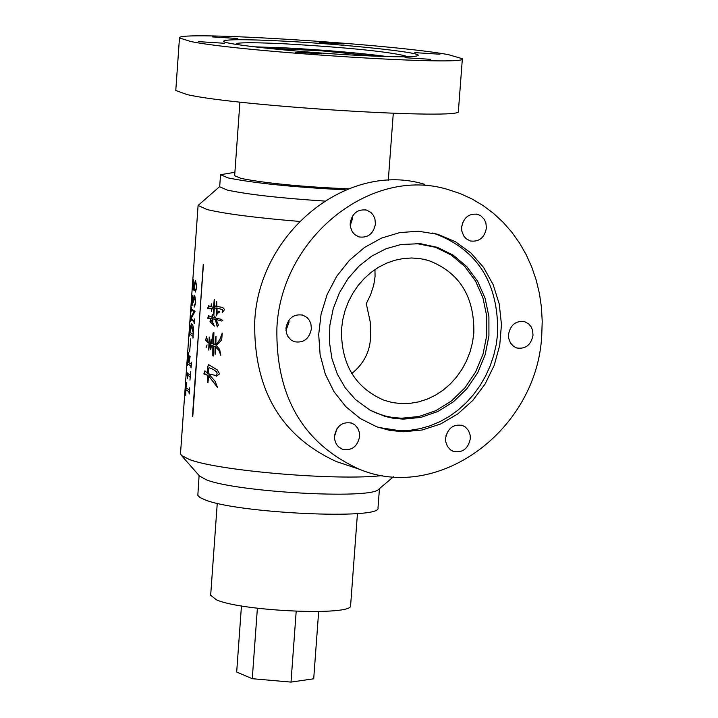 <?xml version="1.0" encoding="UTF-8"?>
<svg xmlns="http://www.w3.org/2000/svg" width="718" height="718" viewBox="0 0 718 718"><rect width="100%" height="100%" fill="white"/><g stroke="black" fill="none" stroke-linecap="round" stroke-linejoin="round"><path stroke-width="1.08" d="M207.08 344.873L206.075 347.709M208.076 342.585L205.599 340.332L206.524 336.652L208.076 342.585M208.399 342.782L206.012 340.251M205.689 340.305L206.604 336.733M235.728 44.31L236.536 43.457C242.19 42.389 258.686 42.533 286.006 43.879C347.198 47.505 386.939 51.49 405.239 55.842L405.814 56.767M253.984 46.805L285.863 47.9C325.38 50.045 359.215 52.944 387.388 56.569M376.438 56.201L320.758 50.763L264.87 48.034M374.967 269.564L375.056 276.654L373.737 285.118L370.533 294.918L366.279 303.642L370.201 321.745L370.56 337.137C369.976 351.748 363.721 363.873 351.793 373.504M473.835 332.838C474.472 296.435 459.358 272.319 428.493 260.481L420.227 258.633L411.746 257.986L403.193 258.543L394.712 260.302L386.437 263.237L378.512 267.293L371.071 272.418L364.241 278.521L358.129 285.495L352.852 293.231L348.481 301.596L345.107 310.445L342.773 319.645L341.526 329.024C340.897 364.008 355.069 387.756 384.049 400.249L392.468 402.565L401.138 403.615L409.924 403.381L418.666 401.883L427.201 399.145L435.395 395.214L443.105 390.161L450.195 384.076L456.54 377.067L462.033 369.249L466.574 360.768L470.093 351.775L472.534 342.405L473.835 332.838M403.229 419.15L392.647 418.136L384.893 416.35L370.183 410.247L355.589 399.657L345.268 387.899L337.289 374.051L331.94 358.614L329.427 342.172L329.858 325.317L333.215 308.677L339.381 292.863L348.113 278.476L359.099 266.028L371.915 255.994L386.096 248.724L401.12 244.488L420.398 243.68L437.513 247.396L453.229 255.186L466.808 266.638L477.587 281.196L485.072 298.149L488.913 316.683L488.922 335.898L485.117 354.889L477.685 372.75L466.96 388.626L453.471 401.757L437.845 411.513L420.829 417.409L403.229 419.15M415.848 243.411L435.593 247.306L451.236 255.052L464.752 266.45L475.487 280.944L482.936 297.817L486.759 316.252L486.768 335.387L482.99 354.288L475.585 372.059L464.914 387.864L451.487 400.931L435.934 410.633L418.989 416.503L401.479 418.235L392.037 417.4L385.081 415.964L376.106 412.976L369.653 409.951M432.604 233.018L434.569 233.556C477.524 249.658 498.561 282.928 497.673 333.358L496.255 344.469L493.733 355.41L490.125 366.045L485.485 376.241L479.866 385.871L473.341 394.81L465.982 402.96L457.896 410.22L449.154 416.485L439.892 421.69L430.199 425.756L420.218 428.637L410.05 430.306L399.836 430.719L378.655 427.47M220.534 174.752L219.681 186.77L227.211 190.046C247.414 194.434 279.814 198.105 324.392 201.049M234.894 172.293L220.543 174.698L228.073 177.902C254.307 183.207 293.527 187.201 345.735 189.875M350.788 224.537L350.169 224.519M299.406 221.413C256.326 217.859 225.569 213.91 207.143 209.575L198.096 205.447L219.69 186.581M213.605 308.884L212.052 308.578L211.487 311.307L211.164 308.399L207.664 308.363L208.579 305.724L211.002 306.801L211.343 303.858L211.954 306.999L213.56 307.439L214.242 299.289L214.287 307.457L215.104 306.056L216.01 306.344L216.612 301.668L216.917 306.514L222.643 307.394L224.599 309.53L222.194 312.671L222.311 309.629L216.962 307.968L217.141 313.039L218.793 311.199L219.771 311.881L217.267 313.542L216.477 315.848L216.127 307.932L214.296 308.417L213.847 315.22L213.605 308.884L213.937 315.175M214.96 317.912L214.664 316.091L215.633 318.047L221.368 319.357L222.822 320.65L221.485 321.027L216.073 319.447L218.416 325.048L217.339 326.941L215.238 319.286L212.968 318.846L212.779 322.535L214.332 326.125L209.979 321.799L210.661 319.698L212.384 321.978L212.052 318.55L207.762 318.307L208.382 315.651L211.936 317.203L212.241 314.304L212.851 317.383L215.122 317.912L214.781 316.225M207.789 373.342L207.322 367.194L208.597 364.645L217.204 369.842L219.609 373.854L216.315 376.223L217.141 373.136L216.45 371.771L213.309 369.447L209.073 367.724L208.337 368.567L208.606 373.881L215.149 381.303L217.437 387.379L208.741 376.061L207.906 382.622L207.861 375.397L203.885 373.943L204.854 370.856L207.96 373.342L207.448 367.562L208.687 364.663M214.978 353.202L215.131 346.758L213.524 346.561C213.901 354.342 213.659 357.349 212.797 355.563L212.851 345.358L211.46 345.08L210.751 349.576L210.742 344.927L209.593 345.053L208.741 349.19L209.216 337.011L209.566 343.482L210.643 343.348L211.128 339.084L211.415 343.626L212.878 343.922C212.627 335.028 212.896 331.393 213.668 333.035C213.74 337.541 214.278 323.603 213.497 344.757L214.287 344.075L215.176 344.963L215.229 338.734L216.01 336.293L215.885 344.972L219.798 339.578L222.257 333.098L221.674 339.964L216.315 345.654L219.663 349.424L220.758 355.284L218.954 350.465L215.956 347.27L215.131 354.27L215.131 346.758M198.087 205.519L180.514 453.516L181.403 455.427L189.39 459.502C218.828 471.008 339.102 481.006 382.559 475.513M203.257 264.314L192.774 416.476L203.257 264.314M378.96 489.075L378.386 489.559C369.519 499.504 236.761 492.072 206.515 479.866L199.595 476.079M378.009 507.832L378 507.931C381.895 519.967 237.766 513.343 205.088 499.872L200.035 497.565L197.827 495.384L199.101 475.522M217.258 503.327L210.67 595.285L216.432 599.826C241.912 611.404 353.427 616.116 350.608 605.561L350.608 605.48M239.92 102.091L234.651 175.713L241.077 178.423C266.181 183.35 301.937 186.815 348.347 188.834M241.454 605.938L236.68 672.048L252.269 678.707L291.005 682.1L313.703 678.788L318.657 611.556M291.005 682.1L296.193 611.305M252.269 678.707L257.385 608.218M194.031 284.822L195.538 280.451L196.804 287.119L195.431 292.046L195.018 290.269L195.359 289.21L195.897 290.135L196.588 286.841L195.449 282.398L194.183 285.369L194.246 290.637L192.765 288.986L193.438 279.392L192.989 288.34L194.093 289.596L194.228 284.84M194.757 295.466L195.727 302.251L194.47 306.981L194.075 305.338L194.461 304.163L194.91 304.818L195.502 302.161L194.569 297.369L193.232 302.386L192.675 297.153L192.038 305.338L191.957 299.918L192.783 295.206L193.33 299.37L194.757 295.466L193.564 299.137M193.878 321.511L190.755 319.707L190.476 321.269L190.719 317.805L194.031 311.558L191.446 310.086L191.141 311.89L191.473 307.124L191.518 309.27L195.09 311.235L190.979 318.774L193.941 320.695L194.551 318.909L194.21 323.692L193.878 321.511L194.21 323.621M191.437 310.086L193.833 311.549M192.954 338.151L193.483 327.955L192.774 325.182L191.419 323.737M193.007 337.307L192.837 336.114L189.749 334.274L189.426 336.006L191.32 323.737M189.642 351.56L190.746 338.761M190.728 365.839L187.622 363.909L187.344 365.462L188.197 353.328L188.807 352.412L187.784 361.998L188.843 362.832L188.87 355.652L190.135 356.433L188.987 362.922L190.916 363.927L191.473 362.267L191.069 367.912L190.728 365.839L191.078 367.831M186.77 373.459L186.824 375.119L187.084 372.48M189.974 380.163L190.405 373.988M190.144 377.722L189.965 376.564L187.802 375.379L187.326 378.673L187.569 373.459L190.135 374.922M188.897 391.687L185.756 389.668L185.791 395.519L185.325 393.931L186.097 383.008L186.707 382.631L185.998 387.819L189.085 389.775L189.651 387.891L189.22 393.994L188.897 391.687L189.229 393.913M185.845 389.721L189.094 391.696M185.827 395.044L185.576 393.249M185.827 389.668L185.962 387.774M186.222 384.094L186.698 382.757M189.283 389.775L189.615 387.873M190.602 373.988L190.773 371.628M187.73 375.46L187.551 373.701M188.044 375.406L189.965 376.564M190.333 377.731L190.162 376.573M186.94 374.769L186.976 373.468M187.649 363.918L190.925 365.848M187.649 363.909L187.784 362.007M188.296 354.898L188.807 352.7M189.355 358.183L188.906 356.541M189.013 356.487L189.067 355.787M190.943 363.918L191.437 362.249M190.36 326.995L191.473 323.755M189.732 334.265L189.893 332.353M189.947 334.283L192.837 336.114M193.205 337.316L193.034 336.123M193.043 334.193L193.51 333.053L191.796 326.089L191.212 325.927M189.893 330.666L189.884 332.353L193.016 334.193L193.313 333.044L191.087 325.918L189.893 330.666M191.526 309.279L191.661 310.104M194.183 320.704L194.515 318.9M190.782 319.716L194.075 321.52M190.979 319.725L190.916 317.823L194.031 311.558M194.381 306.963L194.569 304.226M195.108 304.827L195.7 302.17L194.524 297.351M193.366 300.761L193.375 299.379M193.339 298.598L192.819 297.189M192.182 305.267L192.02 303.481M192.361 297.701L192.9 295.277M195.502 292.02L195.476 289.264M195.987 290.09L196.786 286.85L195.332 282.362M194.264 290.494L193.007 288.367M194.093 289.596L194.192 288.762M194.237 284.732L195.44 280.415M192.451 416.368L203.436 264.368M212.052 308.578L213.767 308.884M211.586 311.19L211.325 308.399L209.297 308.112M207.861 308.605L208.669 305.742M211.002 306.801L211.433 303.894M213.56 307.439L214.323 299.325M214.287 307.457L215.194 306.083M216.01 306.344L216.692 301.695M222.275 312.626L222.463 309.629L216.962 307.968M217.141 313.039L218.918 311.199M216.558 315.767L216.28 307.932M221.467 321.027L216.073 319.447M212.322 314.34L211.936 317.203M212.384 321.978L212.052 318.55M212.214 318.55L208.776 317.948M207.87 318.262L208.48 315.669M214.386 326.053L210.194 321.799M210.096 321.79L210.742 319.734M217.419 326.923L215.4 319.286L212.968 318.846M217.473 387.262L208.741 376.061M208.005 382.568L208.023 375.397L204.738 373.773M203.966 373.925L204.944 370.883M216.414 376.187L216.522 375.667L208.776 373.872M215.283 346.749L213.865 346.327M220.821 355.204L219.071 350.402L215.956 347.27M215.212 354.234L215.14 353.202M222.32 333.17L219.735 339.964L215.885 344.972M215.176 344.963L215.229 338.734M215.391 338.734L216.082 336.311M214.359 344.093L213.497 344.757M213.749 333.062C213.022 331.653 212.788 335.27 213.04 343.922L212.878 343.922M211.209 339.12L210.643 343.348M208.947 350.222L208.741 349.19M208.911 349.19L209.297 337.047M210.85 349.513L210.742 344.927M210.912 344.927L210.455 344.891M212.878 355.527L213.013 345.349L211.46 345.08M361.782 55.546C300.151 52.567 220.345 44.166 223.657 41.105C225.901 39.275 245.116 39.239 281.321 41.007C342.001 43.995 420.865 52.217 418.208 55.394C416.341 57.198 397.53 57.252 361.782 55.546M439.928 54.218L414.78 52.629L439.928 54.218M344.11 43.951L319.169 42.38L344.11 43.951M237.685 38.494L212.42 36.914L237.685 38.494M224.393 43.26L198.608 41.653L224.393 43.26M321.583 53.814L295.592 52.199L321.583 53.814M430.701 59.325L405.042 57.709L430.701 59.325M179.473 38L175.784 90.495L187.147 94.605C238.035 106.354 465.776 120.229 458.389 111.254L458.389 111.182M190.88 41.554C241.912 52.073 469.85 66.406 462.365 58.723L448.409 54.649C391.965 44.067 175.03 30.497 179.482 37.946L190.88 41.554M533.025 335.207L532.55 330.136L531.078 326.735L528.771 323.989L524.741 321.709C515.928 320.443 510.516 324.707 508.497 334.498L508.685 338.313L510.426 342.926L513.612 346.399L516.691 347.961C525.54 349.289 530.988 345.044 533.025 335.207M486.4 228.118L485.88 222.876L484.3 219.376L480.889 215.831L477.614 214.314C468.881 213.255 463.55 217.554 461.62 227.193L461.836 231.142L463.693 235.899L466.108 238.699L470.308 240.97C479.085 242.092 484.453 237.811 486.4 228.118M462.814 222.302L461.602 227.48M375.433 223.989L374.895 218.739L373.306 215.221L370.856 212.393L366.575 210.096C357.636 208.938 352.179 213.255 350.213 223.056L350.438 227.005L352.305 231.77L354.737 234.598L358.964 236.913C367.948 238.143 373.441 233.835 375.433 223.989M352.529 215.992L352.547 218.469L350.222 225.497M311.388 328.826L310.885 323.755L309.395 320.336L307.08 317.544L303.005 315.175C293.761 313.667 288.089 317.975 285.97 328.09L286.464 333.134L287.936 336.527L291.14 340.063L294.245 341.696C303.534 343.285 309.243 338.995 311.388 328.826M288.968 320.04L288.986 322.409L285.979 330.424M359.655 436.463L359.467 432.757L357.806 428.251L354.755 424.787L351.775 423.144C342.468 421.412 336.715 425.684 334.498 435.952L334.687 439.631L336.32 444.11L338.474 446.82L342.28 449.226C351.632 451.03 357.42 446.775 359.655 436.463M337.029 428.583L334.471 436.508M470.317 438.725L470.137 435.009L468.486 430.513L465.426 427.066L462.455 425.469C453.381 423.88 447.763 428.125 445.6 438.213L445.779 441.902L447.413 446.381L450.428 449.818L453.372 451.434C462.491 453.094 468.136 448.858 470.317 438.725M424.742 184.364C348.32 160.67 258.857 231.878 254.728 321.404C253.508 389.461 280.801 436.212 336.58 461.647L346.749 465.031M276.897 327.83C275.64 396.462 303.077 443.58 359.224 469.186C438.806 502.735 537.154 429.588 541.74 335.459L542.216 321.359L541.444 307.349L539.442 293.563L536.211 280.119L531.796 267.141L526.231 254.755L519.554 243.088L511.835 232.237L503.147 222.311L493.553 213.399L483.16 205.599L472.058 198.985L460.337 193.627L448.122 189.57C371.215 165.714 281.106 237.559 276.897 327.83M403.193 431.769L389.775 430.387L376.788 426.815L360.283 418.549L345.816 406.675L333.987 391.669L325.299 374.15L320.129 354.836L318.702 334.534L321.09 314.089L327.193 294.38L336.751 276.215L349.361 260.356L364.484 247.477L381.5 238.098L399.675 232.614L418.253 231.214L437.971 234.373L455.383 241.697L470.811 252.889L483.6 267.455L493.212 284.759L499.243 304.046L501.451 324.482L499.746 345.214L494.208 365.354L485.081 384.049L472.731 400.5L457.698 414.008L440.601 423.988L422.166 430.001L403.193 431.769M446.533 434.004L446.013 435.664M405.867 56.192L406.864 56.749M423.162 259.144L428.493 260.481M378.386 489.559L393.446 476.788M379.445 488.662L378 507.931M350.608 605.561L357.447 513.549M388.294 180.326L393.284 113.318M199.918 476.456L181.403 455.427M418.558 243.608L420.398 243.68M458.389 111.254L462.365 58.723M523.799 321.467L524.741 321.709M476.626 214.081L477.614 214.314M365.516 209.844L366.575 210.096M301.955 314.879L303.005 315.175M350.788 422.83L351.775 423.144M461.521 425.182L462.455 425.469M336.58 461.647L359.224 469.186M437.971 234.373L434.569 233.556"/></g></svg>
